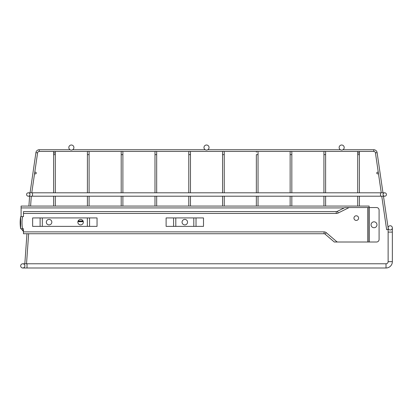 <?xml version="1.0" encoding="UTF-8"?>
<svg xmlns="http://www.w3.org/2000/svg" width="413" height="413" viewBox="0 0 413 413"><rect width="100%" height="100%" fill="white"/><g stroke="black" fill="none" stroke-linecap="round" stroke-linejoin="round"><path stroke-width="0.62" d="M156.202 151.426A0.847 0.847 0 0 1 156.677 152.185A0.847 0.847 0 0 0 155.83 151.339A0.847 0.847 0 0 1 156.677 152.185A0.847 0.847 0 0 0 156.202 151.426A0.847 0.847 0 0 1 156.677 152.185A0.847 0.847 0 0 0 155.83 151.339A0.847 0.847 0 0 1 156.677 152.185A0.847 0.847 0 0 0 156.202 151.426L189.252 151.426A0.847 0.847 0 0 0 188.777 152.185A0.847 0.847 0 0 1 189.619 151.339A0.847 0.847 0 0 1 190.465 152.185A0.847 0.847 0 0 0 189.985 151.426A0.847 0.847 0 0 1 190.465 152.185A0.847 0.847 0 0 0 189.619 151.339A0.847 0.847 0 0 1 190.465 152.185A0.847 0.847 0 0 0 189.985 151.426A0.847 0.847 0 0 1 190.465 152.185A0.847 0.847 0 0 0 189.619 151.339A0.847 0.847 0 0 1 190.465 152.185A0.847 0.847 0 0 0 189.985 151.426L223.041 151.426A0.847 0.847 0 0 0 222.566 152.185A0.847 0.847 0 0 1 223.407 151.339A0.847 0.847 0 0 1 224.254 152.185A0.847 0.847 0 0 0 223.774 151.426A0.847 0.847 0 0 1 224.254 152.185A0.847 0.847 0 0 0 223.407 151.339A0.847 0.847 0 0 1 224.254 152.185A0.847 0.847 0 0 0 223.774 151.426A0.847 0.847 0 0 1 224.254 152.185A0.847 0.847 0 0 0 223.407 151.339A0.847 0.847 0 0 1 224.254 152.185A0.847 0.847 0 0 0 223.774 151.426L256.829 151.426A0.847 0.847 0 0 0 256.349 152.185A0.847 0.847 0 0 1 257.196 151.339A0.847 0.847 0 0 1 258.042 152.185A0.847 0.847 0 0 0 257.562 151.426A0.847 0.847 0 0 1 258.042 152.185A0.847 0.847 0 0 0 257.196 151.339A0.847 0.847 0 0 1 258.042 152.185A0.847 0.847 0 0 0 257.562 151.426A0.847 0.847 0 0 1 258.042 152.185A0.847 0.847 0 0 0 257.196 151.339A0.847 0.847 0 0 0 256.349 152.185A0.847 0.847 0 0 1 256.829 151.426A0.847 0.847 0 0 0 256.349 152.185A0.847 0.847 0 0 1 257.196 151.339A0.847 0.847 0 0 0 256.349 152.185A0.847 0.847 0 0 1 256.829 151.426A0.847 0.847 0 0 0 256.349 152.185A0.847 0.847 0 0 1 256.829 151.426A0.847 0.847 0 0 0 256.349 152.185A0.847 0.847 0 0 1 256.829 151.426M155.464 151.426A0.847 0.847 0 0 0 154.989 152.185A0.847 0.847 0 0 1 155.464 151.426A0.847 0.847 0 0 0 154.989 152.185L154.989 192.814L154.989 152.185L154.989 192.814L154.989 154.653L155.83 154.632L154.989 154.653L155.83 154.632L154.989 154.653L154.989 152.185A0.847 0.847 0 0 1 155.83 151.339A0.847 0.847 0 0 0 154.989 152.185A0.847 0.847 0 0 1 155.464 151.426A0.847 0.847 0 0 0 154.989 152.185A0.847 0.847 0 0 1 155.83 151.339A0.847 0.847 0 0 0 154.989 152.185A0.847 0.847 0 0 1 155.464 151.426A0.847 0.847 0 0 0 154.989 152.185A0.847 0.847 0 0 1 155.464 151.426L122.413 151.426A0.847 0.847 0 0 1 122.888 152.185A0.847 0.847 0 0 0 122.041 151.339A0.847 0.847 0 0 1 122.888 152.185A0.847 0.847 0 0 0 122.413 151.426A0.847 0.847 0 0 1 122.888 152.185A0.847 0.847 0 0 0 122.041 151.339A0.847 0.847 0 0 0 121.2 152.185A0.847 0.847 0 0 1 121.675 151.426A0.847 0.847 0 0 0 121.2 152.185A0.847 0.847 0 0 1 122.041 151.339A0.847 0.847 0 0 0 121.2 152.185A0.847 0.847 0 0 1 121.675 151.426L88.625 151.426A0.847 0.847 0 0 1 89.1 152.185A0.847 0.847 0 0 0 88.253 151.339A0.847 0.847 0 0 1 89.1 152.185A0.847 0.847 0 0 0 88.625 151.426M87.886 151.426A0.847 0.847 0 0 0 87.411 152.185L87.411 192.814L87.411 154.653L88.253 154.632L87.411 154.653L87.411 152.185A0.847 0.847 0 0 1 88.253 151.339A0.847 0.847 0 0 0 87.411 152.185A0.847 0.847 0 0 1 87.886 151.426A0.847 0.847 0 0 0 87.411 152.185A0.847 0.847 0 0 1 87.886 151.426L54.836 151.426A0.847 0.847 0 0 1 54.464 153.032A0.847 0.847 0 0 1 53.623 152.185A0.847 0.847 0 0 1 54.464 151.339A0.847 0.847 0 0 1 55.311 152.185L55.311 192.814M55.311 154.653L53.623 154.653L53.623 152.185A0.847 0.847 0 0 1 54.098 151.426L39.261 151.426A1.688 1.688 0 0 0 37.588 152.872A1.688 1.688 0 0 1 39.261 151.426L39.261 149.733A3.376 3.376 0 0 0 35.916 152.624A3.376 3.376 0 0 1 39.261 149.733L70.096 149.733M224.254 152.185L224.254 192.814L224.254 152.185L224.254 192.814L224.254 152.185L224.254 154.653L222.566 154.653L223.407 154.632L222.566 154.653L223.407 154.632L222.566 154.653L222.566 152.185A0.847 0.847 0 0 1 223.407 151.339A0.847 0.847 0 0 0 222.566 152.185A0.847 0.847 0 0 1 223.041 151.426A0.847 0.847 0 0 0 222.566 152.185A0.847 0.847 0 0 1 223.407 151.339A0.847 0.847 0 0 0 222.566 152.185A0.847 0.847 0 0 1 223.041 151.426A0.847 0.847 0 0 0 222.566 152.185A0.847 0.847 0 0 1 223.041 151.426A0.847 0.847 0 0 0 222.566 152.185A0.847 0.847 0 0 1 223.041 151.426A0.847 0.847 0 0 0 222.566 152.185A0.847 0.847 0 0 1 223.041 151.426M190.465 152.185L190.465 192.814L190.465 152.185L190.465 192.814L190.465 152.185L190.465 154.653L188.777 154.653L189.619 154.632L188.777 154.653L189.619 154.632L188.777 154.653L188.777 152.185A0.847 0.847 0 0 1 189.619 151.339A0.847 0.847 0 0 0 188.777 152.185A0.847 0.847 0 0 1 189.252 151.426A0.847 0.847 0 0 0 188.777 152.185A0.847 0.847 0 0 1 189.619 151.339A0.847 0.847 0 0 0 188.777 152.185A0.847 0.847 0 0 1 189.252 151.426A0.847 0.847 0 0 0 188.777 152.185A0.847 0.847 0 0 1 189.252 151.426A0.847 0.847 0 0 0 188.777 152.185A0.847 0.847 0 0 1 189.252 151.426A0.847 0.847 0 0 0 188.777 152.185A0.847 0.847 0 0 1 189.252 151.426M324.406 151.426A0.847 0.847 0 0 0 323.926 152.185A0.847 0.847 0 0 1 324.406 151.426A0.847 0.847 0 0 0 323.926 152.185A0.847 0.847 0 0 1 324.773 151.339A0.847 0.847 0 0 0 323.926 152.185L323.926 192.814L323.926 154.653L324.773 154.632L323.926 154.653L323.926 152.185A0.847 0.847 0 0 1 324.406 151.426L291.351 151.426A0.847 0.847 0 0 1 291.831 152.185A0.847 0.847 0 0 0 290.984 151.339A0.847 0.847 0 0 1 291.831 152.185A0.847 0.847 0 0 0 291.351 151.426A0.847 0.847 0 0 1 291.831 152.185A0.847 0.847 0 0 0 290.984 151.339A0.847 0.847 0 0 0 290.138 152.185A0.847 0.847 0 0 1 290.618 151.426A0.847 0.847 0 0 0 290.138 152.185A0.847 0.847 0 0 1 290.984 151.339A0.847 0.847 0 0 0 290.138 152.185A0.847 0.847 0 0 1 290.618 151.426L257.562 151.426M325.139 151.426A0.847 0.847 0 0 1 325.62 152.185A0.847 0.847 0 0 0 324.773 151.339A0.847 0.847 0 0 1 325.62 152.185A0.847 0.847 0 0 0 325.139 151.426L358.195 151.426A0.847 0.847 0 0 0 357.715 152.185A0.847 0.847 0 0 1 358.561 151.339A0.847 0.847 0 0 1 359.408 152.185A0.847 0.847 0 0 1 358.561 153.032A0.847 0.847 0 0 1 358.195 151.426M384.746 192.814A1.688 1.688 0 0 1 386.439 194.508A1.688 1.688 0 0 1 384.746 196.196L380.523 196.196L380.523 192.814L384.746 192.814A1.688 1.688 0 0 0 383.058 194.508A1.688 1.688 0 0 0 384.746 196.196A1.688 1.688 0 0 0 386.439 194.508A1.688 1.688 0 0 0 384.746 192.814L382.975 192.814L377.11 152.624A3.376 3.376 0 0 0 373.765 149.733L373.765 151.426A1.688 1.688 0 0 1 375.438 152.872A1.688 1.688 0 0 0 373.765 151.426L358.928 151.426A0.847 0.847 0 0 1 359.408 152.185L359.408 192.814M20.676 265.884A2.111 2.111 0 0 1 22.787 263.773L22.787 263.773A2.111 2.111 0 0 1 24.899 265.884A2.111 2.111 0 0 1 22.787 267.996A2.111 2.111 0 0 1 20.676 265.884A2.111 2.111 0 0 1 22.787 263.773L24.832 263.773L26.948 233.732M28.642 233.732L26.525 263.773L27.015 263.773L27.015 267.996L386.016 267.996A6.334 6.334 0 0 0 392.35 261.661L392.35 232.096L388.127 232.096L388.127 227.873A2.111 2.111 0 0 0 390.239 229.984A2.111 2.111 0 0 0 392.35 227.873A2.111 2.111 0 0 0 390.239 225.761A2.111 2.111 0 0 0 388.127 227.873A2.111 2.111 0 0 1 390.239 225.761A2.111 2.111 0 0 1 392.35 227.873A2.111 2.111 0 0 1 390.239 229.984M22.787 263.773L386.016 263.773A2.111 2.111 0 0 0 388.127 261.661A2.111 2.111 0 0 1 386.016 263.773L386.016 267.996M392.35 261.661L388.127 261.661L388.127 229.468L386.645 229.685L381.762 196.196L28.28 196.196A1.688 1.688 0 0 0 29.968 194.508A1.688 1.688 0 0 0 28.28 192.814A1.688 1.688 0 0 0 26.592 194.508A1.688 1.688 0 0 0 28.28 196.196A1.688 1.688 0 0 1 26.592 194.508A1.688 1.688 0 0 1 28.28 192.814A1.688 1.688 0 0 0 26.592 194.508M22.787 267.996L27.015 267.996L22.787 267.996A2.111 2.111 0 0 0 24.604 266.963A2.111 2.111 0 0 1 22.787 267.996A2.111 2.111 0 0 0 24.899 265.884M377.611 173.883A0.847 0.847 0 0 0 378.458 173.042A0.847 0.847 0 0 0 377.611 172.195A0.847 0.847 0 0 0 376.77 173.042A0.847 0.847 0 0 0 377.611 173.883M35.415 173.883A0.847 0.847 0 0 0 36.261 173.042A0.847 0.847 0 0 0 35.415 172.195A0.847 0.847 0 0 0 34.568 173.042A0.847 0.847 0 0 0 35.415 173.883M206.515 150.074A2.535 2.535 0 0 0 209.05 147.539A2.535 2.535 0 0 0 206.515 145.004A2.535 2.535 0 0 0 203.981 147.539A2.535 2.535 0 0 0 206.515 150.074M341.67 150.074A2.535 2.535 0 0 0 344.199 147.539A2.535 2.535 0 0 0 341.67 145.004A2.535 2.535 0 0 0 339.135 147.539A2.535 2.535 0 0 0 341.67 150.074M71.361 150.074A2.535 2.535 0 0 0 73.896 147.539A2.535 2.535 0 0 0 71.361 145.004A2.535 2.535 0 0 0 68.826 147.539A2.535 2.535 0 0 0 71.361 150.074M30.598 206.066L31.295 196.196L32.503 196.196L32.503 192.814L31.76 192.814L34.609 173.295M28.905 206.066L29.602 196.196L28.28 196.196M34.718 172.567L37.588 152.872L35.916 152.624L30.056 192.814L28.28 192.814A1.688 1.688 0 0 1 29.968 194.508M72.626 149.733L205.251 149.733M207.78 149.733L340.405 149.733M342.929 149.733L373.765 149.733M377.11 152.624L375.438 152.872L378.313 172.567M378.416 173.295L381.266 192.814L28.28 192.814M384.746 196.196L383.465 196.196L388.127 227.873M78.542 220.97L83.07 220.97L78.542 220.97A0.847 0.836 0 0 1 78.165 220.883M22.116 228.75L22.529 228.678A36.07 36.07 0 0 1 22.529 216.655L20.655 216.634L20.66 228.75L23.464 228.75L23.464 231.874L324.071 231.874A3.376 3.376 0 0 1 326.27 232.684L336.672 241.605A1.688 1.688 0 0 0 337.772 242.008L336.672 242.008M23.464 231.874L23.464 233.732L324.071 233.732A1.523 1.523 0 0 1 325.062 234.099L334.293 242.008L367.854 242.008L367.854 207.548L349.279 207.548A0.676 0.676 0 0 0 348.975 207.615L338.221 212.994A4.393 4.393 0 0 1 336.254 213.459L23.464 213.459L23.464 216.634L22.41 216.634M367.854 207.548L376.553 207.548A2.535 2.535 0 0 1 379.088 210.078L379.088 239.478A2.535 2.535 0 0 1 376.553 242.008L367.854 242.008M46.333 222.158A2.746 2.746 0 0 0 49.08 224.904A2.746 2.746 0 0 0 51.826 222.158A2.746 2.746 0 0 0 49.08 219.411A2.746 2.746 0 0 0 46.333 222.158M77.851 222.158A2.746 2.746 0 0 0 80.597 224.904A2.746 2.746 0 0 0 83.343 222.158A2.746 2.746 0 0 0 80.597 219.411A2.746 2.746 0 0 0 77.851 222.158M40.107 226.381L32.632 226.381L32.632 217.935L40.107 217.935L40.107 226.381L89.569 226.381L89.569 217.935L87.355 217.935L87.355 226.381M42.322 226.381L42.322 217.935L40.107 217.935M42.322 217.935L87.355 217.935M89.569 226.381L97.045 226.381L97.045 217.935L89.569 217.935M196.02 226.381L203.495 226.381L203.495 217.935L193.805 217.935L193.805 226.381L196.02 226.381L196.02 217.935M173.589 226.381L166.114 226.381L166.114 217.935L173.589 217.935L173.589 226.381L193.805 226.381M20.665 228.75A37.924 37.924 0 0 1 20.655 216.634L20.66 228.75M348.975 207.615L344.963 207.548L337.39 211.332A2.535 2.535 0 0 1 336.254 211.601L23.464 211.601L23.464 213.459M348.939 207.548L349.279 207.548M324.071 231.874L324.071 233.732A1.523 1.523 0 0 1 325.062 234.099A1.523 1.523 0 0 0 324.071 233.732A1.523 1.523 0 0 1 325.062 234.099L326.27 232.684M368.107 207.548L368.107 242.008L368.107 207.548M369.372 242.008L369.372 207.548L376.553 207.548M371.065 224.775A2.958 2.958 0 0 0 374.018 227.733A2.958 2.958 0 0 0 376.976 224.775A2.958 2.958 0 0 0 374.018 221.822A2.958 2.958 0 0 0 371.065 224.775M379.088 210.078L379.088 239.478M175.804 226.381L175.804 217.935L173.589 217.935M175.804 217.935L193.805 217.935M182.061 222.158A2.746 2.746 0 0 0 184.807 224.904A2.746 2.746 0 0 0 187.548 222.158A2.746 2.746 0 0 0 184.807 219.411A2.746 2.746 0 0 0 182.061 222.158M358.154 216.732A2.323 2.323 0 0 1 357.653 219.979A2.323 2.323 0 0 1 354.406 219.473A2.323 2.323 0 0 1 354.912 216.231A2.323 2.323 0 0 1 358.154 216.732M83.302 221.693L78.542 221.693L77.985 221.322M77.943 221.445L78.542 221.693M21.099 216.634L21.099 207.925L344.199 207.925M83.271 221.538L78.542 221.538M369.119 207.548L369.119 206.066L21.099 206.066L21.099 207.925M21.471 228.75A8.487 8.487 0 0 0 23.464 231.399M21.517 228.75A8.446 8.446 0 0 0 23.464 231.342A8.446 8.446 0 0 1 21.517 228.75M155.83 154.632L156.677 154.653L156.677 152.185L156.677 192.814L156.677 152.185L156.677 192.814L156.677 154.653L155.83 154.632M121.2 192.814L121.2 152.185L121.2 192.814L121.2 154.653L122.888 154.653L122.888 152.185L122.888 192.814L122.888 152.185M121.2 154.653L121.2 152.185A0.847 0.847 0 0 1 121.675 151.426A0.847 0.847 0 0 0 121.2 152.185A0.847 0.847 0 0 1 121.675 151.426M88.253 154.632L89.1 154.653L89.1 152.185L89.1 192.814L89.1 154.653L88.253 154.632M53.623 152.185A0.847 0.847 0 0 1 54.098 151.426M122.888 154.653L122.041 154.632L122.888 154.653L122.888 192.814M257.196 154.632L258.042 154.653L258.042 152.185L258.042 192.814L258.042 152.185L258.042 192.814L258.042 154.653L256.349 154.653L257.196 154.632M290.138 192.814L290.138 152.185L290.138 192.814L290.138 154.653L291.831 154.653L291.831 152.185L291.831 192.814L291.831 152.185M290.138 154.653L290.138 152.185A0.847 0.847 0 0 1 290.618 151.426A0.847 0.847 0 0 0 290.138 152.185A0.847 0.847 0 0 1 290.618 151.426M324.773 154.632L325.62 154.653L325.62 152.185L325.62 192.814L325.62 154.653L324.773 154.632M291.831 154.653L290.984 154.632L291.831 154.653L291.831 192.814M357.715 192.814L357.715 154.653L359.408 154.653M336.254 213.459L336.254 211.601A2.535 2.535 0 0 0 337.39 211.332L338.221 212.994M336.672 241.605L336.327 242.008M21.708 228.75A8.281 8.281 0 0 0 23.464 231.115M156.677 196.196L156.677 206.066L156.677 196.196M154.989 196.196L154.989 206.066L154.989 196.196M122.888 196.196L122.888 206.066M121.2 196.196L121.2 206.066M89.1 196.196L89.1 206.066L89.1 196.196M87.411 196.196L87.411 206.066L87.411 196.196M55.311 196.196L55.311 206.066M53.623 154.653L53.623 192.814M53.623 196.196L53.623 206.066M224.254 196.196L224.254 206.066M222.566 154.653L222.566 192.814M222.566 196.196L222.566 206.066M190.465 196.196L190.465 206.066M188.777 154.653L188.777 192.814M188.777 196.196L188.777 206.066M258.042 196.196L258.042 206.066L258.042 196.196M256.349 154.653L256.349 192.814L256.349 154.653M256.349 196.196L256.349 206.066L256.349 196.196M291.831 196.196L291.831 206.066M290.138 196.196L290.138 206.066M325.62 196.196L325.62 206.066L325.62 196.196M323.926 196.196L323.926 206.066L323.926 196.196M359.408 196.196L359.408 206.066M357.715 196.196L357.715 206.066M357.715 154.653L357.715 152.185M224.254 154.653L224.254 192.814M392.35 232.096L392.35 227.873L392.35 232.096M190.465 154.653L190.465 192.814"/></g></svg>
